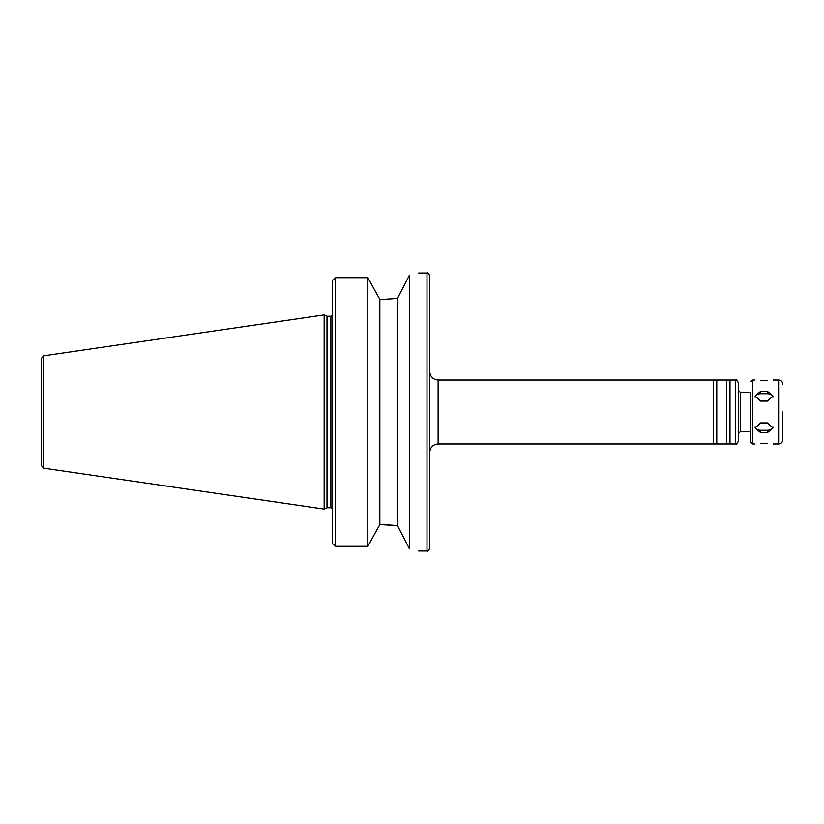 <?xml version="1.0" encoding="UTF-8"?>
<svg xmlns="http://www.w3.org/2000/svg" width="824" height="824" viewBox="0 0 824 824"><rect width="100%" height="100%" fill="white"/><g stroke="black" fill="none" stroke-linecap="round" stroke-linejoin="round"><path stroke-width="1.24" d="M760.562 422.928L767.515 422.928L773.067 427.986L767.515 432.548L760.562 432.548L755 427.986L760.562 422.928M755.196 426.729A5.562 4.81 180 0 0 760.562 430.293L767.515 430.293A5.562 4.81 180 0 0 772.881 426.729M760.562 391.452L767.515 391.452L773.067 396.014L767.515 401.072L760.562 401.072L755 396.014L760.562 391.452L760.562 393.707A5.562 4.81 0 0 0 755.196 397.271M772.881 397.271A5.562 4.81 0 0 0 767.515 393.707L760.562 393.707M767.515 380.523C774.684 379.988 774.684 379.988 767.515 380.523L760.562 380.523C753.394 379.988 753.394 379.988 760.562 380.523M760.562 443.477C753.394 444.012 753.394 444.012 760.562 443.477L767.515 443.477C774.684 444.012 774.684 444.012 767.515 443.477M409.497 275.092C421.651 272.404 421.651 272.404 409.497 275.092L397.467 298.463L382.954 299.4L397.467 298.463L397.467 525.537L409.497 548.908C421.651 551.596 421.651 551.596 409.497 548.908L409.497 275.092M382.954 299.4L379.843 299.4L367.803 277.688L335.286 277.688L332.505 280.562L332.505 543.438L335.286 546.312L367.803 546.312L379.843 524.6L397.467 525.537L382.954 524.6M379.843 299.4L379.843 524.6M367.803 277.688L367.803 546.312M43.579 355.844L41.2 358.594L41.2 465.406L43.579 468.156L324.162 509.077L324.162 314.923L43.579 355.844L43.579 468.156M324.162 314.923L326.994 316.241L326.994 507.759L324.162 509.077M429.788 412L429.788 548.197C428.593 550.772 427.666 551.699 427.007 550.978L427.007 273.022C427.666 272.301 428.593 273.228 429.788 275.803L429.788 412M438.131 443.961L438.131 380.039L713.306 380.039L713.306 443.961L438.131 443.961C433.063 444.455 430.283 447.236 429.788 452.304M713.306 380.039L716.777 380.039L716.777 443.961L713.306 443.961M716.777 380.039L726.521 380.039L726.521 443.961L716.777 443.961M726.521 380.039L729.992 380.039L729.992 443.961L726.521 443.961M738.325 412L738.325 441.19C737.109 443.776 736.182 444.702 735.544 443.961L735.544 380.039C736.182 379.298 737.109 380.224 738.325 382.81L738.325 412M740.549 431.457L740.549 392.543L750.839 392.543L750.839 442.303L750.839 431.457L740.549 431.457L738.325 433.682M750.839 392.543L750.839 412M782.8 412L782.8 439.8L782.8 412M767.515 430.293L767.515 432.548M760.562 430.293L760.562 432.548M767.515 393.707L767.515 391.452M335.286 277.688L335.286 546.312M326.994 316.241L330.887 316.241L330.887 507.759L332.505 508.449M750.839 381.697L752.497 380.039L752.497 443.961L750.839 442.303M773.067 380.039L778.629 380.039L778.629 443.961C781.162 443.714 782.553 442.334 782.8 439.8M418.674 550.978L427.007 550.978M418.674 273.022L427.007 273.022M326.994 507.759L330.887 507.759M330.887 316.241L332.505 315.551M438.131 380.039C433.063 379.545 430.283 376.764 429.788 371.696M729.992 443.961L735.544 443.961M729.992 380.039L735.544 380.039M740.549 392.543L738.325 390.318M752.497 443.961L755 443.961M773.067 443.961L778.629 443.961M752.497 380.039L755 380.039M778.629 380.039C781.162 380.286 782.553 381.667 782.8 384.2"/></g></svg>
